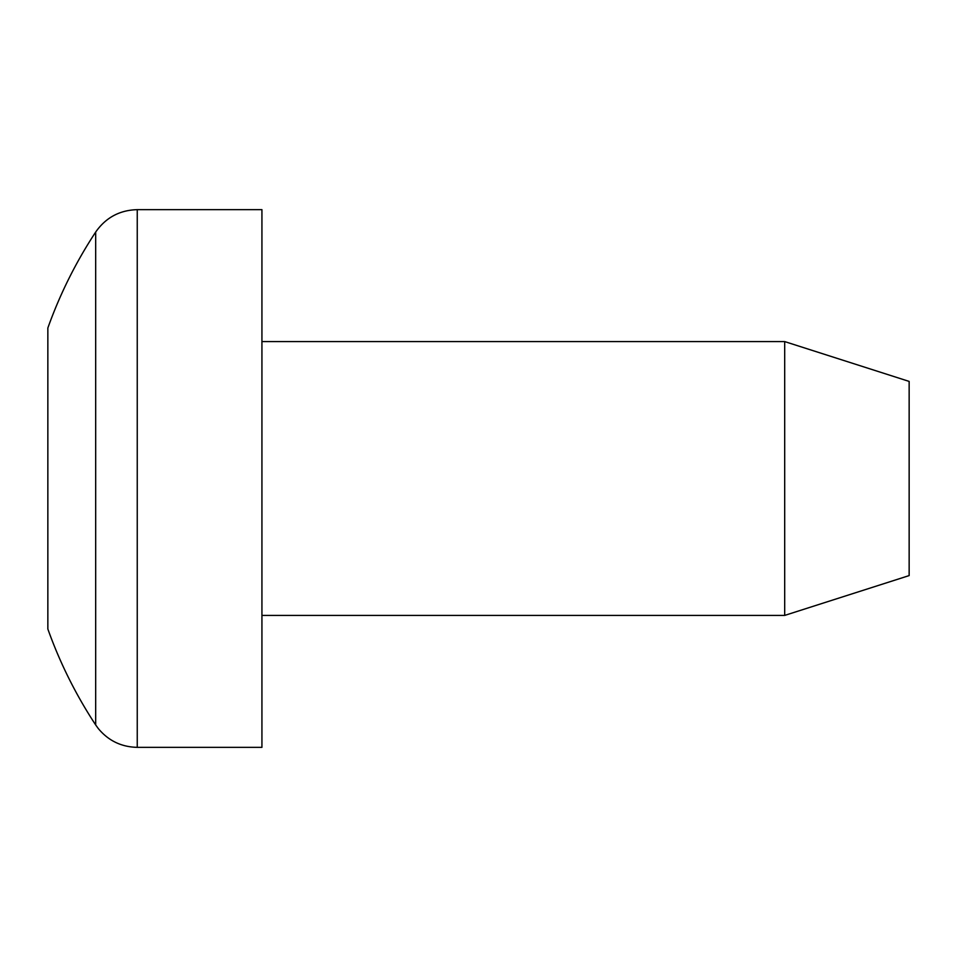 <?xml version="1.0" encoding="UTF-8"?>
<svg xmlns="http://www.w3.org/2000/svg" width="957" height="957" viewBox="0 0 957 957"><rect width="100%" height="100%" fill="white"/><g stroke="black" fill="none" stroke-linecap="round" stroke-linejoin="round"><path stroke-width="1.44" d="M137.246 209.655C119.637 210.145 105.772 217.622 95.676 232.061C75.89 262.122 59.956 294.098 47.85 327.976L47.85 629.024A448.079 448.079 0 0 0 95.676 724.939L98.272 728.528C108.404 740.73 121.395 746.998 137.246 747.345L261.931 747.345L261.931 209.655L137.246 209.655L137.246 747.345M261.931 341.589L784.692 341.589L784.692 615.411L261.931 615.411M784.692 341.589L909.15 381.412L909.15 575.588L784.692 615.411M95.676 232.061L95.676 724.939"/></g></svg>
